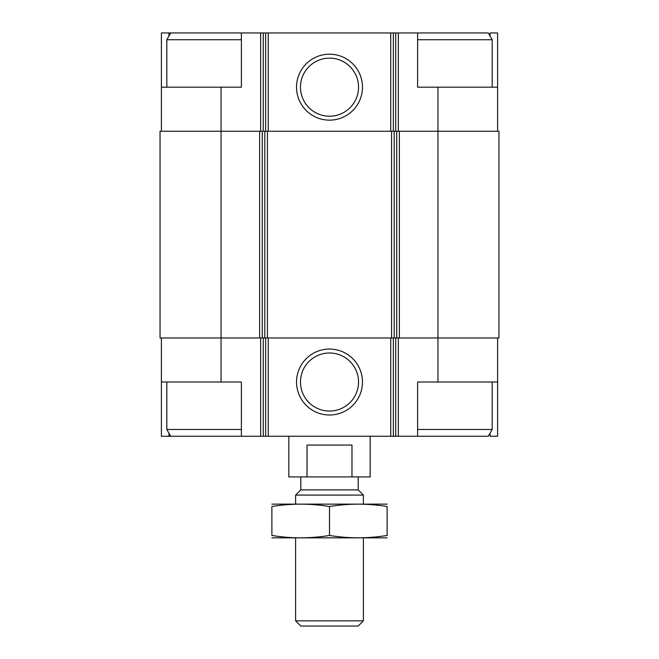 <?xml version="1.0" encoding="UTF-8"?>
<svg xmlns="http://www.w3.org/2000/svg" width="659" height="659" viewBox="0 0 659 659"><rect width="100%" height="100%" fill="white"/><g stroke="black" fill="none" stroke-linecap="round" stroke-linejoin="round"><path stroke-width="0.99" d="M490.049 36.031L490.049 32.95L497.603 32.95L497.603 87.177L417.617 87.177L417.617 32.95L241.383 32.95L241.383 87.177L221.045 87.177L221.045 131.232L259.638 131.232L259.638 337.976L221.045 337.976L221.045 382.031L241.383 382.031L241.383 436.258L417.617 436.258L417.617 382.031L497.603 382.031L497.603 436.258L490.049 436.258L490.049 433.177M221.045 382.031L161.397 382.031L161.397 436.258L168.951 436.258L168.951 433.177M168.951 36.031L168.951 32.95L161.397 32.95L161.397 131.232M497.603 337.976L497.603 382.031M161.397 337.976L161.397 382.031M241.383 436.258L168.951 436.258M221.045 131.232L160.046 131.232L160.046 337.976L221.045 337.976L221.045 131.232M259.638 131.232L262.257 131.232L262.257 337.976L437.955 337.976L437.955 382.031M437.955 87.177L437.955 337.976L498.954 337.976L498.954 131.232L262.257 131.232M329.5 349.064A32.966 32.966 0 0 0 300.949 398.514A32.966 32.966 0 0 0 358.051 398.514A32.966 32.966 0 0 0 329.5 349.064M259.638 337.976L262.257 337.976M497.603 87.177L497.603 131.232M329.5 54.203A32.966 32.966 0 0 0 300.949 103.661A32.966 32.966 0 0 0 358.051 103.661A32.966 32.966 0 0 0 329.5 54.203M221.045 87.177L161.397 87.177M241.383 32.95L168.951 32.95M329.5 353.002A29.029 29.029 0 0 0 304.359 396.545A29.029 29.029 0 0 0 354.641 396.545A29.029 29.029 0 0 0 329.5 353.002M329.5 58.149A29.029 29.029 0 0 0 304.359 101.692A29.029 29.029 0 0 0 354.641 101.692A29.029 29.029 0 0 0 329.5 58.149M417.617 436.258L488.261 436.258L492.182 429.479L492.182 382.031M417.617 429.479L492.182 429.479M417.617 39.729L492.182 39.729L492.182 87.177M417.617 32.95L488.261 32.95L492.182 39.729M170.739 436.258L166.818 429.479L241.383 429.479M166.818 87.177L166.818 39.729L241.383 39.729M288.831 436.258L288.831 476.927L370.169 476.927L370.169 436.258M307.02 476.927L307.02 445.072L351.98 445.072L351.98 476.927M363.389 620.852L295.611 620.852L300.809 626.05L358.191 626.05L363.389 620.852L363.389 537.933M295.611 504.044L295.611 495.098L363.389 495.098L363.389 504.044M295.611 620.852L295.611 537.933M295.611 495.098L300.809 489.901L358.191 489.901L363.389 495.098M300.809 489.901L300.809 476.927M271.887 537.843L387.113 537.843M271.887 535.454C271.887 538.592 271.887 538.592 271.887 535.454L271.887 506.524C271.887 503.377 271.887 503.377 271.887 506.524C291.089 503.377 310.298 503.377 329.5 506.524C348.702 503.377 367.911 503.377 387.113 506.524C387.113 503.377 387.113 503.377 387.113 506.524L387.113 535.454C387.113 538.592 387.113 538.592 387.113 535.454C367.911 538.601 348.702 538.601 329.5 535.454C310.298 538.601 291.089 538.601 271.887 535.454M329.5 535.454L329.5 506.524M271.887 504.135L387.113 504.135M398.349 337.976L398.349 436.258M260.651 337.976L260.651 436.258M395.729 337.976L395.729 436.258M393.357 337.976L393.357 436.258M390.738 337.976L390.738 436.258M268.262 337.976L268.262 436.258M265.643 337.976L265.643 436.258M263.271 337.976L263.271 436.258M399.362 131.232L399.362 337.976M396.743 131.232L396.743 337.976M394.189 131.232L394.189 337.976M391.57 131.232L391.57 337.976M267.43 131.232L267.43 337.976M264.811 131.232L264.811 337.976M398.349 32.95L398.349 131.232M395.729 32.95L395.729 131.232M393.357 32.95L393.357 131.232M390.738 32.95L390.738 131.232M268.262 32.95L268.262 131.232M265.643 32.95L265.643 131.232M263.271 32.95L263.271 131.232M260.651 32.95L260.651 131.232M166.818 429.479L166.818 382.031M170.739 32.95L166.818 39.729M358.191 489.901L358.191 476.927"/></g></svg>
